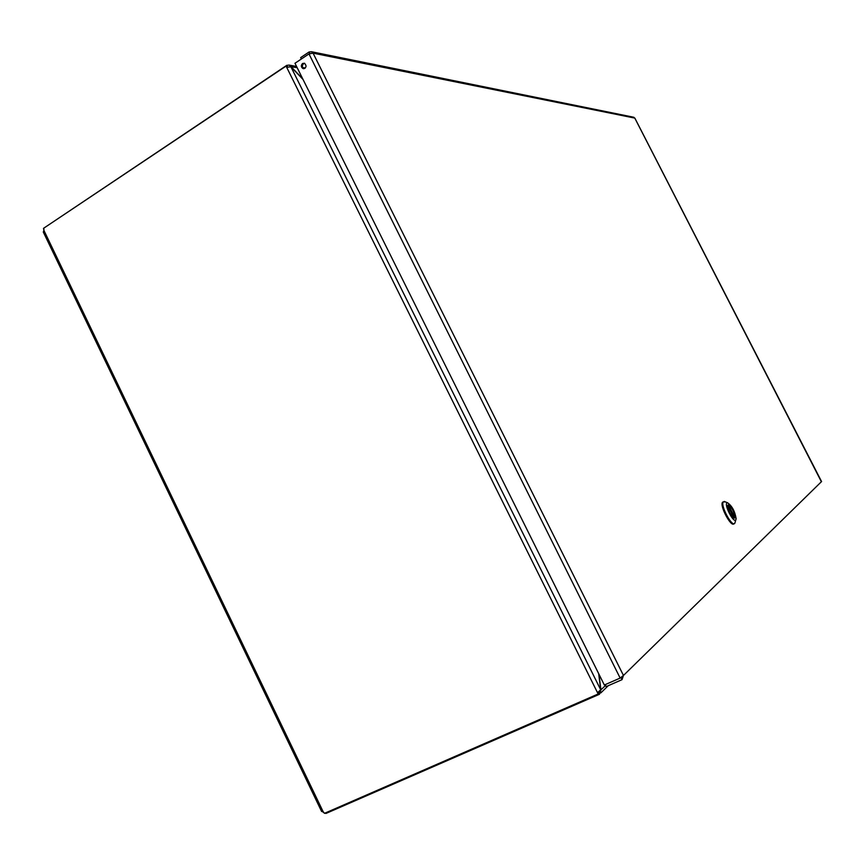 <?xml version="1.0" encoding="UTF-8"?>
<svg xmlns="http://www.w3.org/2000/svg" width="865" height="865" viewBox="0 0 865 865"><rect width="100%" height="100%" fill="white"/><g stroke="black" fill="none" stroke-linecap="round" stroke-linejoin="round"><path stroke-width="1.3" d="M309.854 53.533L309.075 51.986L300.674 57.598L301.377 58.993M304.664 63.318L303.572 63.696C301.885 65.513 301.982 67.167 303.853 68.67M302.545 63.502L304.469 63.242C306.945 66.032 306.459 67.805 303.01 68.551C300.966 67.135 300.804 65.448 302.545 63.502M605.251 684.593L606.235 686.572L622.032 679.663L623.46 675.468L620.151 678.074L604.332 685.004L294.976 63.264L308.978 53.911L313.065 53.143L311.422 51.727L309.075 51.986M633.483 117.197L634.824 118.148M622.032 679.663L621.038 677.652L621.502 677.198L620.335 677.965M821.372 481.74L634.791 118.094L313.065 53.143L623.46 675.468L821.534 481.589M598.666 673.63L600.688 689.773L597.52 692.692L286.683 67.308L290.91 66.8L303.031 79.45M302.75 78.888L290.932 66.551L289.083 65.091L286.812 65.362L287.558 66.854M290.705 66.702L297.171 67.675M598.775 691.978L599.434 694.249L600.937 689.978L598.969 674.224M600.526 690.151L605.662 685.426M599.434 694.249L598.591 692.097M286.683 67.308L286.077 66.086L287.44 66.897M598.299 692.281L598.829 693.341L598.169 693.99L597.52 692.692M598.169 693.99L324.505 813.327L323.056 811.511L321.618 811.5L43.293 232.015M287.504 66.875L286.812 65.362M286.748 65.351L44.569 227.636M325.727 812.786L326.029 813.424L599.38 694.292M325.964 813.295L324.699 813.241M324.472 813.165L322.461 811.63M43.747 230.901L43.92 229.041M286.077 66.086L43.488 228.36L43.974 230.544L43.293 232.004M304.102 68.627L305.031 68.216M733.996 517.973L727.952 505.56C728.384 511.01 730.46 515.107 734.201 517.843L727.725 505.593L728.298 505.203M727.843 505.409L728.492 505.128L734.731 517.4C734.288 511.961 732.212 507.874 728.492 505.128M734.731 517.4L734.158 517.746M723.378 501.808L722.556 502.241C719.399 505.593 731.206 527.78 733.974 523.693M735.801 519.962L734.807 523.249C732.223 527.801 720.123 505.301 723.313 501.884L725.497 501.949M735.704 520.06C733.217 522.784 724.005 504.652 726.989 502.922L727.541 502.76C732.017 505.874 734.893 511.226 736.169 518.795L735.704 520.06M728.038 504.976L727.67 505.949C728.633 511.702 730.817 515.756 734.223 518.124C737.575 518.513 730.233 502.922 728.038 504.976M733.693 517.962L734.504 517.584M620.151 678.074L308.978 53.911M608.268 685.686L600.797 692.93M290.91 66.8L600.688 689.773M43.974 230.544L323.056 811.511M728.092 505.29L734.374 517.648M303.647 68.67L303.01 68.551M633.894 117.272L311.422 51.716M821.588 481.589L634.845 118.105M289.083 65.091L296.554 66.443M302.696 67.556L305.269 68.021M723.313 501.884L722.556 502.241M727.541 502.76L724.243 501.451"/></g></svg>
